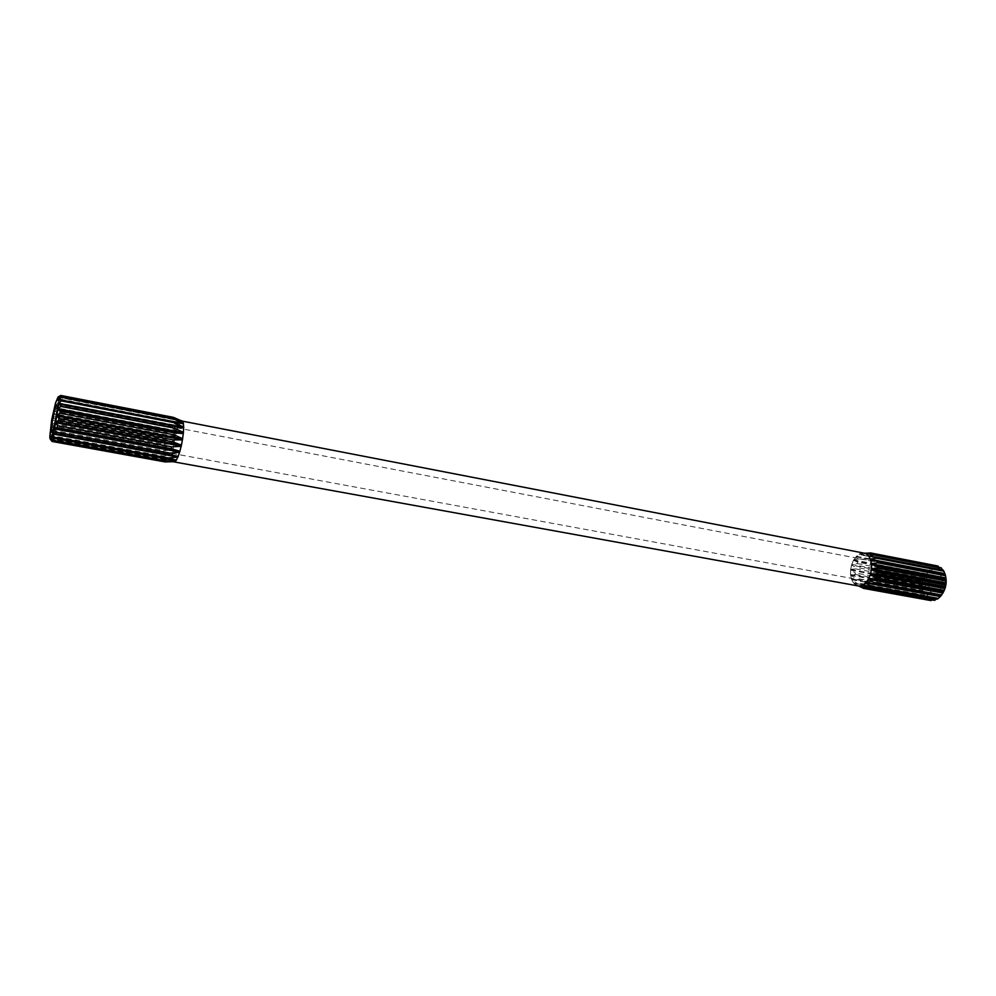 <?xml version="1.0" encoding="UTF-8"?>
<svg xmlns="http://www.w3.org/2000/svg" width="996" height="996" viewBox="0 0 996 996"><rect width="100%" height="100%" fill="white"/><g stroke="black" fill="none" stroke-linecap="round" stroke-linejoin="round"><path stroke-width="0.75" stroke-dasharray="4.98 3.74" d="M937.547 573.584C946.013 574.866 942.029 595.533 933.713 593.467L933.501 593.429C925.097 591.948 929.156 571.492 937.448 573.572L937.547 573.584M173.69 461.098L50.111 438.726L51.468 440.232L163.954 460.638L173.69 461.098L164.651 461.758L51.842 441.328M164.95 461.895L171.138 461.372M942.614 593.442L937.921 597.924L932.418 598.783C919.433 596.392 925.857 564.844 938.643 568.23L942.988 570.945L945.702 576.659M930.799 600.563L862.673 588.163M860.855 587.03L927.537 599.131L930.115 598.509L929.928 600.339M927.537 599.131L859.573 586.233L853.709 583.22L857.768 583.917L851.705 579.734L851.431 578.962L856.037 579.61L855.738 578.215L850.634 575.277L850.547 574.381L855.352 574.443L855.365 572.899L850.596 570.285L850.659 569.326L855.776 568.915L856.087 567.359L851.53 565.218L851.767 564.296L857.257 563.562L857.842 562.142L853.348 560.549L853.771 559.764L859.66 558.868L860.469 557.723L855.962 556.752L856.473 556.154L863.719 554.548L859.623 553.838L867.292 552.905M857.768 583.917L927.388 596.156L926.678 598.422M924.774 596.131L924.151 595.035L857.183 582.809M856.037 579.61L922.918 591.898L925.433 592.583L924.151 595.035M922.918 591.898L922.595 590.528L855.738 578.215M855.352 574.443L922.147 586.843L924.437 588.126L922.595 590.528M922.147 586.843L922.134 585.324L855.365 572.899M855.776 568.915L922.52 581.44L924.4 583.942L922.134 585.324M922.52 581.44L922.819 579.921L856.087 567.359M857.257 563.562L923.989 576.211L925.321 579.037L922.819 579.921M923.989 576.211L924.587 574.841L857.842 562.142M859.66 558.868L926.429 571.654L927.525 573.982L924.587 574.841M926.429 571.654L927.276 570.546L860.469 557.723M862.76 555.295L929.617 568.206L930.276 570.496L927.276 570.546M929.617 568.206L930.613 567.483L863.719 554.548M866.259 553.203L933.24 566.201L933.028 568.504L930.613 567.483M933.24 566.201L868.163 553.079M869.844 552.792L936.95 565.84L936.427 567.521L934.298 565.927M865.312 553.303L864.528 553.241M853.809 559.764L859.025 554.162L933.028 568.504M850.696 569.326L851.58 565.13L925.321 579.037M850.572 574.381L850.659 569.326M855.863 585.088L853.672 583.071L927.737 596.567M858.017 585.897L930.55 598.733M49.825 436.074L173.105 459.156L163.742 459.891L51.394 439.497L49.8 436.684M49.999 432.488L172.893 455.035L172.893 454.363L50.049 431.791L172.818 454.325L172.856 455.222L163.356 456.068L51.419 435.625L49.962 432.687M50.684 426.176L52.551 425.454L163.979 446.133L173.229 448.885L173.13 449.968L163.531 450.678L51.929 430.123L50.535 427.296M51.692 419.814L53.734 418.445L165.037 439.323L174.076 442.722L173.889 443.892L164.24 444.241L52.863 423.512L51.481 421.034M52.962 413.303L55.154 411.423L166.481 432.538L175.321 436.422L175.059 437.58L165.411 437.369L54.12 416.428L52.713 414.498M54.357 407.227L56.697 405.073L168.187 426.425L176.852 430.596L176.553 431.617L166.942 430.708L55.589 409.53L54.095 408.298M178.483 425.964L178.147 426.574L168.698 424.894L57.133 403.48L178.197 426.574L178.521 425.778L55.726 402.372M55.764 402.172L58.216 399.981L169.98 421.557L178.521 425.778M57.046 398.649L59.548 396.645L171.71 418.407L180.164 422.453L58.615 398.836L56.859 399.159M60.582 395.412L173.192 417.312L181.633 420.947L172.159 417.884L59.872 396.072L58.054 397.055M860.382 586.943L859.573 586.233M940.398 567.197L940.162 568.293L938.68 566.861M943.224 570.123L942.477 569.986M936.464 598.97L937.323 599.119M931.658 600.239L933.825 599.393L933.588 600.588M53.734 418.445L54.12 416.428M55.154 411.423L55.589 409.53M56.697 405.073L57.133 403.48M58.216 399.981L58.615 398.836M51.468 440.232L51.394 439.497M51.369 436.908L51.419 435.625M51.742 431.816L51.929 430.123M52.551 425.454L52.863 423.512M165.037 439.323L165.411 437.369M166.481 432.538L166.942 430.708M168.187 426.425L168.698 424.894M169.98 421.557L170.49 420.474M163.954 460.638L163.742 459.891M163.406 457.338L163.356 456.068M163.419 452.333L163.531 450.678M163.979 446.133L164.24 444.241M175.01 437.568L173.939 443.743L51.531 420.872M173.939 443.743L173.18 448.872M174.076 442.847L51.692 419.951M173.229 448.885L173.167 449.794L50.584 427.11M173.254 448.959L50.696 426.263M172.806 455.209L173.13 458.982L49.837 436.497M173.067 458.509L49.825 436.024M173.727 461.011L50.049 438.526M174.848 461.609L50.808 438.95M174.586 461.559L50.808 439.074M176.504 459.903L51.867 437.12M170.378 459.131L52.85 437.717M176.491 422.117L60.482 399.695M183.488 423.86L58.951 399.857M180.948 421.009L58.839 397.342M182.778 421.42L58.702 397.479M181.633 420.947L57.905 397.255M181.583 421.084L58.029 397.13M180.164 422.453L56.834 399.222M179.89 423.001L178.458 425.778M180.114 422.628L57.009 398.823M176.852 430.596L176.591 431.554L54.133 408.223M176.827 430.782L54.332 407.414M176.504 431.617L175.059 437.58M175.109 437.468L52.751 414.373M175.308 436.584L52.937 413.465M851.58 565.13L851.792 564.433L925.533 578.365M853.348 560.549L927.189 574.555M853.435 560.511L853.771 559.914L927.525 573.982M856.025 556.752L929.841 570.932M856.436 556.303L930.276 570.496M859.1 554.212L933.501 568.268M862.312 553.066L936.427 567.521M862.374 553.166L936.912 567.508M867.279 554.05L939.726 568.094M865.524 553.701L940.162 568.293M874.214 556.963L942.59 570.173M868.238 555.805L942.951 570.584M871.351 563.748L871.488 564.471M871.413 568.828L871.413 569.575M870.454 573.957L870.292 574.68M862.835 584.988L937.261 598.496M867.404 586.084L936.775 598.721M859.461 585.885L933.825 599.393M859.822 586.046L933.339 599.393M856.336 585.237L930.115 598.509M853.672 583.071L927.388 596.156M853.348 582.648L851.742 579.747M851.705 579.734L925.658 593.155M851.729 579.585L925.433 592.583M851.518 579L850.671 575.29M850.634 575.277L924.512 588.798M850.684 575.14L850.609 574.455L924.437 588.126M850.709 569.438L924.462 583.233M850.634 570.16L924.4 583.942M862.959 553.041L864.08 553.141M859.66 553.851L862.349 553.079M851.804 564.296L853.373 560.549M173.628 461.098L173.055 459.144M172.818 454.325L173.08 449.955M176.802 430.583L178.147 426.574M180.114 422.441L181.322 421.071M51.892 431.293L933.713 593.467M937.921 597.924L937.286 598.721M177.574 419.59L174.674 418.283M56.859 404.824L937.448 573.572"/><path stroke-width="1.49" d="M56.884 404.837C58.801 404.737 53.585 432.326 51.892 431.293L51.842 431.28C50.012 431.019 55.154 403.878 56.859 404.824L56.884 404.837M50.647 439.199L54.631 428.068L58.776 404.077L183.625 428.043L58.752 404.052L58.839 397.778L58.067 396.993L55.527 403.007L51.692 419.814L49.8 436.684L50.099 438.887L52.041 441.452L50.298 439.186M165 461.907L52.029 441.452L165 461.907L175.047 461.634L166.021 461.472L52.726 440.942L50.684 439.049M936.95 565.84L870.815 552.992L865.487 553.577L873.143 554.137L873.978 554.809L868.674 556.204L875.833 557.1L876.443 558.196L870.28 559.117L870.554 559.889L877.638 561.42L877.962 562.827L871.4 563.611L871.5 564.533L878.372 566.662L878.372 568.243L871.525 568.716L871.4 569.675L877.962 572.302L877.638 573.895L870.579 573.883L870.255 574.817L876.443 577.78L875.833 579.224L868.637 578.626L868.201 579.411L873.965 582.536L873.119 583.681L865.424 583.021L870.79 586.096L869.794 586.831L862.872 584.988L867.23 588.113L866.196 588.375L858.913 585.997L863.644 588.399L858.863 586.096M863.644 588.399L930.799 600.563M58.739 397.379L61.204 396.433L174.288 418.407L182.778 421.42L173.553 417.399L60.806 395.474L58.652 397.155M58.988 399.819L183.488 423.86L174.512 419.104L61.291 397.13L58.976 399.222M183.675 428.043L183.675 427.16L174.947 422.839L61.291 400.902L58.851 403.156M58.129 409.742L60.171 411.199L174.35 432.899L183.326 433.571L183.426 432.463L174.81 428.268L60.806 406.443L58.278 408.609M57.096 416.253L58.976 418.407L173.279 439.896L182.467 439.871L182.666 438.676L174.101 434.841L59.872 413.203L57.32 415.008M55.801 422.951L57.507 425.628L171.785 446.855L181.185 446.333L181.459 445.15L172.893 441.9L58.577 420.486L56.062 421.719M54.369 429.151L55.925 432.102L170.03 453.093L179.616 452.284L179.927 451.238L171.312 448.735L57.058 427.57L54.631 428.068M177.96 456.927L178.184 456.317L169.519 454.637L55.477 433.721L178.234 456.33L177.923 457.114L52.975 434.032M52.937 434.231L54.382 437.207L168.2 457.961L177.923 457.114M51.655 437.692L53.049 440.419L166.469 460.999L176.553 459.903L167.689 459.019L53.983 438.327L51.867 437.182M862.872 584.988L865.462 583.034M870.579 573.883L871.425 569.687M871.525 568.716L871.537 564.533M868.263 555.668L866.072 553.863M859.423 586.295L860.855 587.03M864.528 553.241L870.815 552.992M868.163 553.079L865.312 553.303M867.23 588.113L934.659 600.339L866.196 588.375M870.79 586.096L938.332 598.409L937.323 599.119L869.794 586.831M873.965 582.536L941.594 594.973L940.734 596.081L873.119 583.681M876.443 577.78L944.121 590.354L943.498 591.761L875.833 579.224M877.962 572.302L945.627 585.013L945.316 586.569L877.638 573.895M878.372 566.662L945.988 579.51L946.013 581.054L878.372 568.243M877.638 561.42L945.167 574.368L945.515 575.75L877.962 562.827M875.833 557.1L943.224 570.123L943.884 571.218L876.443 558.196M873.143 554.137L941.282 567.869L873.978 554.809M945.702 576.659C946.872 582.648 945.839 588.238 942.614 593.442M938.68 566.861L937.971 566.052M942.477 569.986L941.282 567.869M945.167 574.368L943.884 571.218M945.988 579.51L945.515 575.75M945.627 585.013L946.013 581.054M944.121 590.354L945.316 586.569M941.594 594.973L943.498 591.761M938.332 598.409L940.734 596.081M934.659 600.339L936.464 598.97M930.936 600.588L931.658 600.239M58.142 396.943L60.806 395.474M61.204 396.433L61.291 397.13M61.341 399.645L61.291 400.902M60.993 404.725L60.806 406.443M60.171 411.199L59.872 413.203M58.976 418.407L58.577 420.486M57.507 425.628L57.058 427.57M55.925 432.102L55.477 433.721M54.382 437.207L53.983 438.327M174.288 418.407L174.512 419.104M174.885 421.594L174.947 422.839M174.91 426.587L174.81 428.268M174.35 432.899L174.101 434.841M173.279 439.896L172.893 441.9M171.785 446.855L171.312 448.735M170.03 453.093L169.519 454.637M168.2 457.961L167.689 459.019M176.255 460.376L170.378 459.131M52.85 437.717L51.692 437.505M176.304 460.202L177.861 457.114M179.616 452.284L179.878 451.3L54.606 428.131M179.878 451.3L181.135 446.32M179.641 452.084L54.394 428.952M181.185 446.333L181.409 445.262L56.025 421.843M181.197 446.158L55.826 422.777M182.467 439.871L182.617 438.825L57.27 415.17M182.467 439.746L57.108 416.116M183.326 433.571L183.389 432.65L58.241 408.796M183.301 433.484L58.117 409.667M183.376 432.451L183.65 427.346L58.814 403.355M183.625 427.147L183.364 423.449L176.491 422.117M60.482 399.695L58.951 399.408M182.642 421.395L180.948 421.009M865.91 553.788L867.279 554.05M868.375 555.83L874.214 556.963M870.342 559.279L944.731 573.572M871.438 563.611L870.591 559.889L944.967 574.157M871.425 563.773L945.939 577.966M871.488 564.471L946.026 578.651M871.488 568.841L946.076 582.909M871.413 569.575L946.013 583.631M870.516 573.97L945.142 587.914M870.292 574.68L944.918 588.599M868.612 578.676L943.212 592.471M868.275 579.274L942.863 593.056M865.985 582.448L940.485 596.118M865.561 582.897L940.05 596.542M862.449 585.187L867.404 586.084M864.08 553.141L182.542 421.171M866.657 553.241L864.167 553.166L865.524 553.589M182.729 421.408L183.339 423.263M183.276 433.559L182.604 438.663M182.417 439.871L181.397 445.137M179.566 452.271L178.184 456.317M176.205 460.364L174.997 461.634M858.95 585.997L860.967 587.117M862.262 585.299L859.56 585.997M868.226 579.423L866.022 582.448M870.292 574.817L868.674 578.626M868.711 556.216L870.305 559.117M863.582 588.387L930.862 600.576M171.138 461.372L858.017 585.897M870.243 552.867L937.373 565.915M58.839 397.778L60.918 396.545M51.182 438.589L52.863 440.742M60.669 395.424L173.341 417.336M182.056 420.885L177.574 419.59"/></g></svg>

